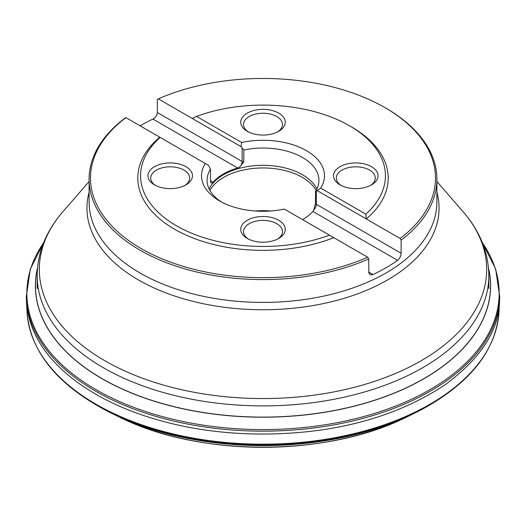 <?xml version="1.0" encoding="UTF-8"?>
<svg xmlns="http://www.w3.org/2000/svg" width="526" height="526" viewBox="0 0 526 526"><rect width="100%" height="100%" fill="white"/><g stroke="black" fill="none" stroke-linecap="round" stroke-linejoin="round"><path stroke-width="0.79" d="M417.355 411.766A232.604 134.294 180 0 1 413.863 413.521A232.604 134.294 180 0 1 112.137 413.521A232.604 134.294 180 0 1 108.645 411.766M26.484 301.792L27.023 311.984A236.082 136.3 0 0 0 27.05 312.418C30.298 350.342 55.25 382.27 101.906 408.209A235.398 135.905 0 0 0 103.51 409.07L105.351 410.05A232.67 134.334 0 0 0 420.649 410.05L422.49 409.07A235.398 135.905 0 0 0 424.094 408.209C470.75 382.27 495.702 350.342 498.95 312.418A236.082 136.3 0 0 0 498.977 311.984L499.516 301.792C498.615 330.854 480.54 358.469 445.285 384.637C407.4 409.839 362.217 425.442 309.742 431.452C207.402 442.557 132.302 415.724 95.679 394.125C64.816 376.294 29.495 345.97 26.484 301.792L26.399 299.728M499.601 299.728L499.516 301.792M488.536 268.378A227.534 131.369 180 0 1 263 417.105A227.534 131.369 180 0 1 37.464 268.378M384.979 107.633L385.966 108.205A173.896 100.394 180 0 1 436.896 179.195A173.896 100.394 180 0 1 401.108 240.198L400.115 238.488A172.502 99.592 0 0 0 384.979 107.633A172.502 99.592 0 0 0 158.326 98.895L157.333 99.453L157.333 112.518C157.05 115.391 155.591 117.574 152.941 119.067A173.896 100.394 0 0 0 140.047 125.799M368.667 258.93A173.896 100.394 180 0 1 140.041 250.185A173.896 100.394 180 0 1 89.104 179.195A173.896 100.394 180 0 1 124.892 118.186L125.885 117.627L205.318 163.487A61.489 35.498 0 0 0 219.52 200.886A61.489 35.498 0 0 0 284.303 209.085L367.674 257.221L368.667 258.93L368.917 273.375L370.718 274.907L373.059 274.526A173.896 100.394 0 0 0 397.63 260.344C399.753 258.555 400.911 256.195 401.108 253.262L401.108 240.198M400.115 238.488L366.254 218.941A125.201 72.286 0 0 0 351.532 126.944L349.566 125.806A122.42 70.681 0 0 0 196.553 116.424L192.187 118.442L158.326 98.895M316.889 188.959A55.927 32.29 0 0 0 302.542 174.763A55.927 32.29 0 0 0 209.111 188.959M401.108 253.262L316.323 204.312A5.562 3.215 -60 0 1 313.779 210.032L315.528 203.338L315.528 191.411A55.927 32.29 0 0 0 318.927 180.326A55.927 32.29 0 0 0 302.542 157.498A55.927 32.29 0 0 0 243.801 150.002L243.801 161.929L239.567 167.189L237.699 168.004L152.941 119.067M313.779 210.032L312.871 211.406A55.927 32.29 180 0 1 302.555 219.625M210.959 182.818A5.562 3.215 120 0 0 212.221 182.982L210.946 182.798L210.551 181.924L210.472 169.247A55.927 32.29 0 0 0 207.073 180.326A55.927 32.29 0 0 0 221.584 202.023M212.221 182.982L213.129 182.193A55.927 32.29 180 0 1 237.699 168.004M317.434 190.754L366.254 218.941L365.82 214.148L320.682 188.084L316.323 191.286L316.323 204.312A2.781 1.604 180 0 1 315.528 203.338M315.528 191.411L316.323 191.286M320.682 188.084A61.489 35.498 0 0 0 306.48 150.679A61.489 35.498 0 0 0 241.697 142.48L241.007 146.629L243.801 150.002M241.007 146.629L192.187 118.442M205.318 163.487L208.566 165.361L210.472 169.247M241.697 142.48L196.553 116.424M255.117 210.992A55.657 32.132 180 0 1 270.883 210.992M316.1 190.458A55.657 32.132 0 0 0 302.358 177.367A55.657 32.132 0 0 0 209.9 190.458M247.259 131.303L247.259 131.303A22.256 12.848 180 0 1 247.259 113.129A22.256 12.848 180 0 1 278.741 113.129A22.256 12.848 180 0 1 278.741 131.303L278.741 131.303A22.256 12.848 180 0 1 247.259 131.303L247.259 131.303M248.311 131.868A19.475 11.243 180 0 1 243.525 124.484A19.475 11.243 180 0 1 263 113.241A19.475 11.243 180 0 1 282.475 124.484A19.475 11.243 180 0 1 277.689 131.868M154.473 184.869L154.473 184.869A22.256 12.848 180 0 1 154.473 166.696A22.256 12.848 180 0 1 185.948 166.696A22.256 12.848 180 0 1 185.948 184.869L185.948 184.869A22.256 12.848 180 0 1 154.473 184.869L154.473 184.869M184.902 185.441A19.475 11.243 0 0 0 189.689 178.058A19.475 11.243 0 0 0 170.207 166.814A19.475 11.243 0 0 0 150.732 178.058A19.475 11.243 0 0 0 155.518 185.441M247.259 238.442L247.259 238.442A22.256 12.848 180 0 1 247.259 220.269A22.256 12.848 180 0 1 278.741 220.269A22.256 12.848 180 0 1 278.741 238.442A22.256 12.848 180 0 1 247.259 238.442L247.259 238.442M248.311 239.014A19.475 11.243 180 0 1 243.525 231.631A19.475 11.243 180 0 1 249.225 223.675A19.475 11.243 180 0 1 270.456 221.242A19.475 11.243 180 0 1 282.475 231.631A19.475 11.243 180 0 1 277.689 239.014M340.052 184.869L340.052 184.869A22.256 12.848 180 0 1 340.052 166.696A22.256 12.848 180 0 1 371.527 166.696A22.256 12.848 180 0 1 371.527 184.869A22.256 12.848 180 0 1 340.052 184.869L340.052 184.869M370.482 185.441A19.475 11.243 0 0 0 375.268 178.058A19.475 11.243 0 0 0 363.242 167.669A19.475 11.243 0 0 0 342.018 170.108A19.475 11.243 0 0 0 336.311 178.058A19.475 11.243 0 0 0 341.098 185.441M365.82 214.148A122.42 70.681 0 0 0 349.566 125.806M125.885 117.627A172.502 99.592 0 0 0 141.021 248.482A172.502 99.592 0 0 0 367.674 257.221M159.746 137.174A125.201 72.286 0 0 0 174.468 229.172A125.201 72.286 0 0 0 333.813 237.673M160.18 137.424A122.42 70.681 0 0 0 176.434 225.766A122.42 70.681 0 0 0 329.447 235.148M413.863 413.521L407.821 416.493A223.241 128.89 180 0 1 406.072 417.348A223.241 128.89 180 0 1 119.928 417.348A223.241 128.89 180 0 1 118.179 416.493L112.137 413.521M103.51 409.07A235.398 135.905 0 0 0 422.49 409.07M27.05 312.418A236.082 136.3 0 0 0 96.067 404.264A236.082 136.3 0 0 0 349.705 434.66A236.082 136.3 0 0 0 498.95 312.418M482.283 242.499L495.683 269.036L499.7 296.664A236.733 136.675 180 0 1 499.687 297.098A236.733 136.675 180 0 1 351.5 421.247A236.733 136.675 180 0 1 95.607 391.127A236.733 136.675 180 0 1 26.313 297.098A236.733 136.675 180 0 1 26.3 296.664L30.317 269.036L43.717 242.499M482.414 242.821A236.154 136.339 180 0 1 263 429.578A236.154 136.339 180 0 1 43.586 242.821M37.491 268.017A227.6 131.401 0 0 0 263 417.203A227.6 131.401 0 0 0 488.509 268.017M490.311 291.595A227.311 131.237 180 0 1 490.304 292.495M35.696 292.495A227.311 131.237 180 0 1 35.689 291.595M474.347 334.562A225.838 130.389 0 0 0 476.043 331.88M49.957 331.88A225.838 130.389 0 0 0 51.653 334.562M488.838 288.61L488.838 275.506A225.838 130.389 180 0 1 349.422 395.966A225.838 130.389 180 0 1 103.306 367.7A225.838 130.389 180 0 1 37.162 275.506L37.162 288.61M89.104 181.549L63.067 211.524A223.675 129.14 0 0 0 104.838 360.737A223.675 129.14 0 0 0 393.902 374.137A223.675 129.14 0 0 0 462.933 211.524L436.896 181.549M436.896 192.22A176.059 101.643 180 0 1 342.913 298.676A176.059 101.643 180 0 1 138.509 279.977A176.059 101.643 180 0 1 89.104 192.22M89.104 179.195L89.104 202.023A173.896 100.394 0 0 0 140.041 273.014A173.896 100.394 0 0 0 329.546 294.777A173.896 100.394 0 0 0 436.896 202.023L436.896 179.195M242.118 148.444L242.118 161.469L157.333 112.518M243.801 161.929A2.781 1.604 0 0 1 242.118 161.469A5.562 3.215 -60 0 1 239.567 167.189M213.129 182.193L210.472 180.661M397.63 260.344L312.871 211.406M373.059 274.526L368.667 271.988M406.072 417.348C326.705 457.074 199.315 457.081 119.928 417.348M26.313 297.098L26.412 300.09M499.588 300.09L499.687 297.098M488.838 275.506C488.536 252.362 479.903 231.039 462.933 211.524M63.067 211.524C46.097 231.039 37.464 252.362 37.162 275.506"/></g></svg>
